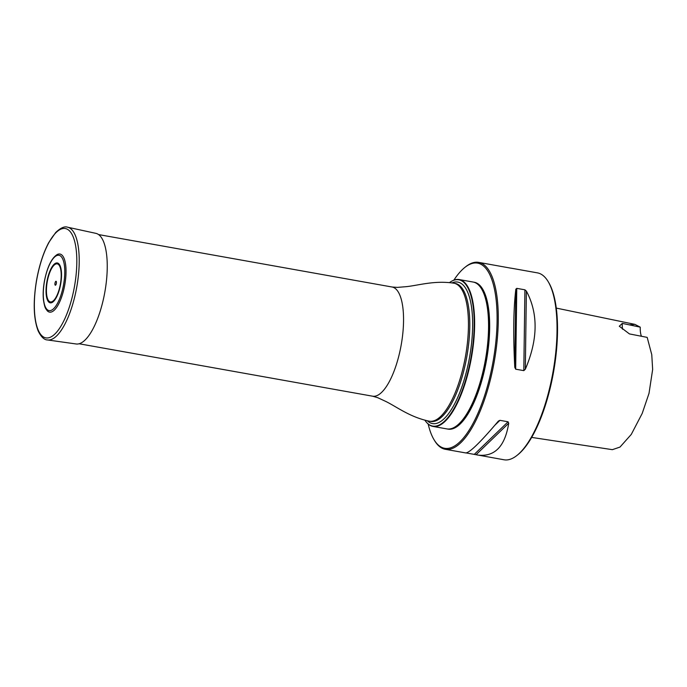 <?xml version="1.0" encoding="UTF-8"?>
<svg xmlns="http://www.w3.org/2000/svg" width="687" height="687" viewBox="0 0 687 687"><rect width="100%" height="100%" fill="white"/><g stroke="black" fill="none" stroke-linecap="round" stroke-linejoin="round"><path stroke-width="1.03" d="M451.342 281.378A74.591 25.754 100.1 0 1 451.531 281.275A74.591 25.754 100.1 0 1 459.225 279.566A74.591 25.754 100.1 0 1 471.462 357.523A74.591 25.754 100.1 0 1 432.982 426.421A74.591 25.754 100.1 0 1 426.361 422.162A74.591 25.754 100.1 0 1 426.223 421.99M432.982 426.421L446.911 428.911A74.591 25.754 -79.9 0 0 457.156 425.425A74.591 25.754 -79.9 0 0 485.383 360.014A74.591 25.754 -79.9 0 0 481.553 288.866A74.591 25.754 -79.9 0 0 473.145 282.048L459.225 279.566M424.901 420.212A74.299 25.659 -79.9 0 0 426.086 421.827A74.299 25.659 -79.9 0 0 465.202 381.603A74.299 25.659 -79.9 0 0 473.077 305.904A74.299 25.659 -79.9 0 0 451.161 281.49A74.299 25.659 -79.9 0 0 449.487 282.589M481.647 289.029A74.29 25.651 100.1 0 1 481.742 289.184A74.29 25.651 100.1 0 1 485.554 360.04A74.29 25.651 100.1 0 1 457.448 425.193A74.29 25.651 100.1 0 1 457.302 425.313M447.048 428.937A74.591 25.754 -79.9 0 0 447.185 428.963A74.591 25.754 -79.9 0 0 485.657 360.057A74.591 25.754 -79.9 0 0 473.42 282.099A74.591 25.754 -79.9 0 0 473.283 282.074M453.875 280.141A94.033 32.469 100.1 0 1 464.756 267.501L465.623 266.805A94.935 32.778 100.1 0 1 478.667 262.374A94.935 32.778 100.1 0 1 494.245 361.594A94.935 32.778 100.1 0 1 445.279 449.289A94.935 32.778 100.1 0 1 434.579 440.607L434.004 439.654A94.033 32.469 100.1 0 1 428.173 424.034M464.756 267.501A94.033 32.469 100.1 0 1 493.103 361.388A94.033 32.469 100.1 0 1 434.004 439.654M548.123 281.541L548.698 282.503A94.033 32.469 100.1 0 1 546.174 402.754A94.033 32.469 100.1 0 1 517.946 454.648L517.079 455.344A94.935 32.778 -79.9 0 0 545.572 402.951A94.935 32.778 -79.9 0 0 548.123 281.541A94.935 32.778 -79.9 0 0 537.423 272.868L510.604 268.076M498.453 421.037L499.938 420.332L508.079 421.792L474.279 454.39L504.035 459.783A94.935 32.778 -79.9 0 0 517.079 455.344M524.911 289.811L516.77 288.36L515.834 289.201C513.455 309.013 513.103 335.058 514.778 367.347L515.671 369.185L523.812 370.637L525.323 369.237C537.99 339.507 538.342 313.461 526.379 291.09L524.911 289.811L523.812 370.637M477.207 454.992C494.451 457.319 504.954 446.73 508.715 423.235L508.079 421.792M474.279 454.39L466.147 452.939M498.161 421.346C480.385 442.342 469.564 452.87 465.692 452.931L445.279 449.289M478.667 262.374L510.793 268.153M641.443 336.261A18.085 6.243 100.1 0 1 640.241 327.149L622.302 323.397L619.296 326.239L629.438 333.916L647.18 337.377L651.765 354.672L652.65 369.486L649.009 393.376L642.199 413.437L631.267 434.424L619.992 447.074L612.375 449.667L531.652 437.404M640.241 327.149L634.882 324.367L629.361 324.874M622.525 329.202A18.085 6.243 100.1 0 1 622.302 323.397M447.185 428.963L448.018 429.109A74.591 25.754 -79.9 0 0 486.499 360.211A74.591 25.754 -79.9 0 0 474.253 282.245L473.42 282.099M62.981 256.303A29.498 10.185 -79.9 0 0 57.184 254.551C51.508 258.166 47.257 267.011 44.423 281.112C43.204 287.999 42.877 294.276 43.453 299.927C44.921 309.141 45.754 308.42 47.163 310.687A29.498 10.185 -79.9 0 0 62.792 293.375A29.498 10.185 -79.9 0 0 62.981 256.303M56.24 281.438A1.992 0.687 -79.9 0 0 54.951 283.491A1.992 0.687 -79.9 0 0 55.862 284.822A1.992 0.687 -79.9 0 0 56.24 281.438M47.497 339.953L76.12 343.972A56.188 19.399 -79.9 0 0 102.99 301A56.188 19.399 -79.9 0 0 101.444 237.616A56.188 19.399 -79.9 0 0 95.879 233.357L67.635 227.217C64.587 226.083 60.602 227.852 55.69 232.515L48.768 242.528C43.315 252.833 39.245 265.388 36.566 280.176C32.993 301.756 33.517 318.674 38.154 330.911C41.091 336.896 44.208 339.91 47.497 339.953A57.261 19.777 -79.9 0 0 74.874 296.157A57.261 19.777 -79.9 0 0 73.303 231.562A57.261 19.777 -79.9 0 0 67.635 227.217M79.074 343.758L372.586 396.193A55.458 19.15 -79.9 0 0 401.191 344.968A55.458 19.15 -79.9 0 0 392.097 287.011L98.585 234.576M452.003 282.898A71.86 24.809 100.1 0 1 471.789 309.013A71.86 24.809 100.1 0 1 463.957 380.546A71.86 24.809 100.1 0 1 427.366 420.796M453.97 283.216A70.074 24.2 -79.9 0 1 465.468 356.45A70.074 24.2 -79.9 0 1 429.323 421.183L430.672 421.423A70.074 24.2 -79.9 0 0 466.817 356.69A70.074 24.2 -79.9 0 0 455.318 283.456L453.97 283.216C434.502 280.176 417.894 285.56 406.017 286.685L397.404 287.389L392.097 287.011M508.715 423.235L476.031 454.76M499.938 420.332L494.906 425.184M526.379 291.09L525.323 369.237M515.834 289.201L514.778 367.347M516.77 288.36L515.671 369.185M61.873 257.462A28.081 9.695 -79.9 0 0 43.745 286.316A28.081 9.695 -79.9 0 0 56.48 305.08A28.081 9.695 -79.9 0 0 61.873 257.462M59.219 265.362A19.339 6.681 -79.9 0 0 46.733 285.225A19.339 6.681 -79.9 0 0 55.501 298.149A19.339 6.681 -79.9 0 0 59.219 265.362M59.434 264.529A20.249 6.99 -79.9 0 0 46.364 285.328A20.249 6.99 -79.9 0 0 55.544 298.862A20.249 6.99 -79.9 0 0 59.434 264.529M71.087 232.833A55.518 19.167 -79.9 0 0 35.252 289.871A55.518 19.167 -79.9 0 0 60.422 326.978A55.518 19.167 -79.9 0 0 71.087 232.833M429.323 421.183C410.01 417.292 396.287 406.489 385.536 401.32L377.704 397.679L372.586 396.193M634.882 324.367L556.29 308.094"/></g></svg>
